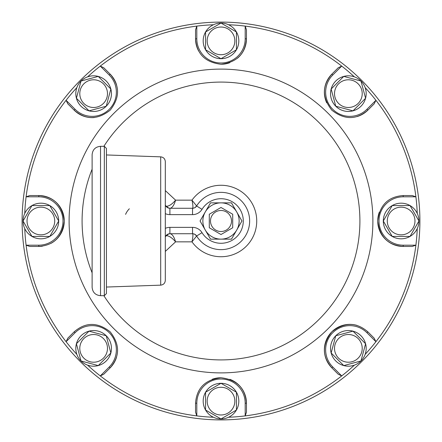<?xml version="1.0" encoding="UTF-8"?>
<svg xmlns="http://www.w3.org/2000/svg" width="442" height="442" viewBox="0 0 442 442"><rect width="100%" height="100%" fill="white"/><g stroke="black" fill="none" stroke-linecap="round" stroke-linejoin="round"><path stroke-width="0.66" d="M125.589 214.37A17.183 17.183 0 0 1 129.346 208.79M92.113 154.733L92.113 287.267C92.61 292.377 95.417 295.184 100.527 295.681L100.527 146.319C95.417 146.816 92.61 149.623 92.113 154.733M104.329 146.319L104.329 295.681L106.434 293.582L106.434 148.418L104.329 146.319L100.527 146.319M160.7 285.151L160.7 156.849L106.434 154.954L106.434 287.046L160.7 285.151C163.512 284.797 165.048 283.206 165.308 280.383L165.308 221L165.308 280.383M165.308 221L165.308 161.617L165.308 221M226.857 210.856L221 207.475L232.713 214.237L232.713 227.763L221 234.525L209.287 227.763L209.287 214.237L221 207.475L209.287 214.237L209.287 227.763L221 234.525L232.713 227.763L232.713 214.237L226.857 210.856M221 231.503A10.503 10.503 0 0 0 230.1 215.746A10.503 10.503 0 0 0 211.9 215.746A10.503 10.503 0 0 0 221 231.503M221 202.861L210.525 202.861L200.055 221L210.525 239.139L231.475 239.139L241.945 221L231.475 202.861L221 202.861A18.139 18.139 0 0 1 236.708 230.072A18.139 18.139 0 0 1 205.292 230.072A18.139 18.139 0 0 1 221 202.861M110.848 89.019L106.235 106.235L89.019 110.848L76.416 98.246L81.03 81.03L98.246 76.416L110.848 89.019A17.824 17.824 0 0 1 89.019 110.848A17.824 17.824 0 0 1 81.03 81.03A17.824 17.824 0 0 1 110.848 89.019A17.824 17.824 0 0 1 89.019 110.848L106.235 106.235L110.848 89.019L98.246 76.416L81.03 81.03L76.416 98.246L89.019 110.848M103.422 103.422A13.84 13.84 0 0 0 97.218 80.262A13.84 13.84 0 0 0 80.262 97.218A13.84 13.84 0 0 0 103.422 103.422M236.431 49.786L221 58.698L205.569 49.786L205.569 31.968L221 23.056L236.431 31.968L236.431 49.786A17.824 17.824 0 0 1 205.569 49.786A17.824 17.824 0 0 1 221 23.056A17.824 17.824 0 0 1 236.431 49.786A17.824 17.824 0 0 1 205.569 49.786L221 58.698L236.431 49.786L236.431 31.968L221 23.056L205.569 31.968L205.569 49.786M221 54.72A13.84 13.84 0 0 0 232.989 33.957A13.84 13.84 0 0 0 209.011 33.957A13.84 13.84 0 0 0 221 54.72M352.981 110.848L335.765 106.235L331.152 89.019L343.754 76.416L360.97 81.03L365.584 98.246L352.981 110.848A17.824 17.824 0 0 1 331.152 89.019A17.824 17.824 0 0 1 360.97 81.03A17.824 17.824 0 0 1 352.981 110.848A17.824 17.824 0 0 1 331.152 89.019L335.765 106.235L352.981 110.848L365.584 98.246L360.97 81.03L343.754 76.416L331.152 89.019M338.578 103.422A13.84 13.84 0 0 0 361.738 97.218A13.84 13.84 0 0 0 344.782 80.262A13.84 13.84 0 0 0 338.578 103.422M392.214 236.431L383.302 221L392.214 205.569L410.032 205.569L418.944 221L410.032 236.431L392.214 236.431A17.824 17.824 0 0 1 392.214 205.569A17.824 17.824 0 0 1 418.944 221A17.824 17.824 0 0 1 392.214 236.431A17.824 17.824 0 0 1 392.214 205.569L383.302 221L392.214 236.431L410.032 236.431L418.944 221L410.032 205.569L392.214 205.569M387.28 221A13.84 13.84 0 0 0 408.043 232.989A13.84 13.84 0 0 0 408.043 209.011A13.84 13.84 0 0 0 387.28 221M331.152 352.981L335.765 335.765L352.981 331.152L365.584 343.754L360.97 360.97L343.754 365.584L331.152 352.981A17.824 17.824 0 0 1 352.981 331.152A17.824 17.824 0 0 1 360.97 360.97A17.824 17.824 0 0 1 331.152 352.981A17.824 17.824 0 0 1 352.981 331.152L335.765 335.765L331.152 352.981L343.754 365.584L360.97 360.97L365.584 343.754L352.981 331.152M338.578 338.578A13.84 13.84 0 0 0 344.782 361.738A13.84 13.84 0 0 0 361.738 344.782A13.84 13.84 0 0 0 338.578 338.578M205.569 392.214L221 383.302L236.431 392.214L236.431 410.032L221 418.944L205.569 410.032L205.569 392.214A17.824 17.824 0 0 1 236.431 392.214A17.824 17.824 0 0 1 221 418.944A17.824 17.824 0 0 1 205.569 392.214A17.824 17.824 0 0 1 236.431 392.214L221 383.302L205.569 392.214L205.569 410.032L221 418.944L236.431 410.032L236.431 392.214M221 387.28A13.84 13.84 0 0 0 209.011 408.043A13.84 13.84 0 0 0 232.989 408.043A13.84 13.84 0 0 0 221 387.28M89.019 331.152L106.235 335.765L110.848 352.981L98.246 365.584L81.03 360.97L76.416 343.754L89.019 331.152A17.824 17.824 0 0 1 110.848 352.981A17.824 17.824 0 0 1 81.03 360.97A17.824 17.824 0 0 1 89.019 331.152A17.824 17.824 0 0 1 110.848 352.981L106.235 335.765L89.019 331.152L76.416 343.754L81.03 360.97L98.246 365.584L110.848 352.981M103.422 338.578A13.84 13.84 0 0 0 80.262 344.782A13.84 13.84 0 0 0 97.218 361.738A13.84 13.84 0 0 0 103.422 338.578M49.786 205.569L58.698 221L49.786 236.431L31.968 236.431L23.056 221L31.968 205.569L49.786 205.569A17.824 17.824 0 0 1 49.786 236.431A17.824 17.824 0 0 1 23.056 221A17.824 17.824 0 0 1 49.786 205.569A17.824 17.824 0 0 1 49.786 236.431L58.698 221L49.786 205.569L31.968 205.569L23.056 221L31.968 236.431L49.786 236.431M54.72 221A13.84 13.84 0 0 0 33.957 209.011A13.84 13.84 0 0 0 33.957 232.989A13.84 13.84 0 0 0 54.72 221M87.615 365.142A196.386 196.386 0 0 0 213.392 417.242M24.758 228.608A196.386 196.386 0 0 0 76.858 354.385M22.249 213.293A198.9 198.9 0 0 0 221 419.9A198.9 198.9 0 0 0 419.883 223.569A198.9 198.9 0 0 0 226.138 22.166A198.9 198.9 0 0 0 22.249 213.293A198.9 198.9 0 0 0 221 419.9A198.9 198.9 0 0 0 419.883 223.569A198.9 198.9 0 0 0 226.138 22.166A198.9 198.9 0 0 0 22.249 213.293M51.051 243.321A25.459 25.459 0 0 0 38.808 195.541L29.796 195.541L26.106 196.812A196.386 196.386 0 0 0 24.758 213.392M42.366 246.211A25.459 25.459 0 0 1 38.808 246.459L38.808 245.188L26.106 245.188L29.796 246.459L38.808 246.459C53.869 245.327 62.355 236.84 64.267 221C62.355 205.16 53.869 196.673 38.808 195.541L38.808 196.812L26.106 196.812A196.386 196.386 0 0 1 76.858 87.615M87.615 76.858A196.386 196.386 0 0 1 213.392 24.758M228.608 24.758A196.386 196.386 0 0 1 354.385 76.858M365.142 87.615A196.386 196.386 0 0 1 417.242 213.392M417.242 228.608A196.386 196.386 0 0 1 415.894 245.188L412.204 246.459L403.192 246.459C388.131 245.327 379.645 236.84 377.733 221C379.645 205.16 388.131 196.673 403.192 195.541L412.204 195.541L415.894 196.812L403.192 196.812L403.192 195.541M365.142 354.385A196.386 196.386 0 0 0 415.894 245.188L403.192 245.188L403.192 246.459A25.459 25.459 0 0 1 379.313 212.171M228.608 417.242A196.386 196.386 0 0 0 354.385 365.142M356.954 116.611A25.459 25.459 0 0 0 367.832 110.174L374.203 103.804L375.91 100.295L366.932 109.273A24.188 24.188 0 0 1 332.727 109.273A24.188 24.188 0 0 1 332.727 75.068L331.826 74.168L338.196 67.797L341.705 66.09L332.727 75.068M366.932 109.273L367.832 110.174C356.379 120.025 344.379 120.025 331.826 110.174C321.975 97.621 321.975 85.621 331.826 74.168A25.459 25.459 0 0 0 326.704 102.815M237.448 58.239A25.459 25.459 0 0 0 246.459 38.808L246.459 29.796L245.188 26.106L245.188 38.808A24.188 24.188 0 0 1 221 62.996A24.188 24.188 0 0 1 196.812 38.808L195.541 38.808L195.541 29.796L196.812 26.106L196.812 38.808M245.188 38.808L246.459 38.808C245.327 53.869 236.84 62.355 221 64.267C205.16 62.355 196.673 53.869 195.541 38.808A25.459 25.459 0 0 0 198.679 51.051M116.611 85.046A25.459 25.459 0 0 0 110.174 74.168L103.804 67.797L100.295 66.09L109.273 75.068A24.188 24.188 0 0 1 109.273 109.273A24.188 24.188 0 0 1 75.068 109.273L74.168 110.174L67.797 103.804L66.09 100.295L75.068 109.273M109.273 75.068L110.174 74.168C120.025 85.621 120.025 97.621 110.174 110.174C97.621 120.025 85.621 120.025 74.168 110.174A25.459 25.459 0 0 0 94.279 117.544M75.068 332.727L66.09 341.705L67.797 338.196L74.168 331.826C85.621 321.975 97.621 321.975 110.174 331.826C120.025 344.379 120.025 356.379 110.174 367.832L109.273 366.932A24.188 24.188 0 0 0 109.273 332.727A24.188 24.188 0 0 0 75.068 332.727L74.168 331.826M109.273 366.932L100.295 375.91L103.804 374.203L110.174 367.832A25.459 25.459 0 0 0 116.611 356.954M196.812 403.192L196.812 415.894L195.541 412.204L195.541 403.192C196.673 388.131 205.16 379.645 221 377.733C236.84 379.645 245.327 388.131 246.459 403.192L245.188 403.192A24.188 24.188 0 0 0 221 379.004A24.188 24.188 0 0 0 196.812 403.192L195.541 403.192M245.188 403.192L245.188 415.894L246.459 412.204L246.459 403.192A25.459 25.459 0 0 0 229.829 379.313M366.932 332.727L375.91 341.705L374.203 338.196L367.832 331.826L366.932 332.727A24.188 24.188 0 0 0 332.727 332.727A24.188 24.188 0 0 0 332.727 366.932L341.705 375.91L338.196 374.203L331.826 367.832A25.459 25.459 0 0 1 356.954 325.389M367.832 331.826C356.379 321.975 344.379 321.975 331.826 331.826C321.975 344.379 321.975 356.379 331.826 367.832L332.727 366.932M166.695 235.719A4.774 4.37 90 0 1 170.247 233.73C172.397 234.288 174.176 236.995 175.579 241.846C172.303 237.995 169.341 235.951 166.695 235.719L165.838 236L165.308 235.674M192.657 233.785A4.774 4.735 148.4 0 1 196.618 236.028L191.977 241.846C192.927 237.448 193.154 234.763 192.657 233.785A9.149 0.84 72.3 0 0 192.535 233.73A4.774 4.774 0 0 1 194.867 234.337L196.602 236A4.774 4.774 0 0 0 192.535 233.73L169.905 233.73A4.774 4.774 0 0 0 165.838 236A28.642 28.642 0 0 1 165.308 236.835A28.642 28.642 0 0 0 165.838 236A4.774 4.774 0 0 1 169.905 233.73L169.905 227.365L192.535 227.365A11.138 11.138 0 0 1 202.022 232.669L196.602 236A4.774 4.774 0 0 0 192.535 233.73L192.535 227.365M165.308 190.585L175.579 200.154C172.303 204.005 169.341 206.049 166.695 206.281A4.774 4.37 -90 0 0 170.247 208.27C172.397 207.712 174.176 205.005 175.579 200.154L191.977 200.154C192.927 204.552 193.154 207.237 192.657 208.215A4.774 4.735 -148.4 0 0 196.618 205.972L191.977 200.154A35.73 35.73 0 0 1 256.73 221A35.73 35.73 0 0 1 191.977 241.846L175.579 241.846L165.308 251.415M212.171 379.313A25.459 25.459 0 0 1 221 377.733M166.695 206.281L165.838 206A28.642 28.642 0 0 0 165.308 205.165A28.642 28.642 0 0 1 165.838 206L165.308 206.326M192.657 208.215A9.149 0.84 -72.3 0 1 192.535 208.27A4.774 4.774 0 0 0 196.602 206L194.867 207.663A4.774 4.774 0 0 0 196.602 206A28.642 28.642 0 0 1 239.614 199.232A28.642 28.642 0 0 1 239.614 242.768A28.642 28.642 0 0 1 196.602 236A28.642 28.642 0 0 0 239.614 242.768A28.642 28.642 0 0 0 239.614 199.232A28.642 28.642 0 0 0 196.602 206A4.774 4.774 0 0 1 192.535 208.27L169.905 208.27A4.774 4.774 0 0 1 165.838 206A4.774 4.774 0 0 0 169.905 208.27L169.905 214.635L192.535 214.635A11.138 11.138 0 0 0 202.022 209.331A22.277 22.277 0 0 1 235.475 204.066A22.277 22.277 0 0 1 235.475 237.934A22.277 22.277 0 0 1 202.022 232.669M196.618 205.972A28.642 28.642 0 0 1 239.619 199.237A28.642 28.642 0 0 1 239.619 242.763A28.642 28.642 0 0 1 196.618 236.028M359.91 221A138.91 138.91 0 0 0 103.87 146.319A138.91 138.91 0 0 1 359.91 221A138.91 138.91 0 0 1 103.87 295.681A138.91 138.91 0 0 0 359.91 221M92.113 169.187A138.91 138.91 0 0 0 92.113 272.813A138.91 138.91 0 0 1 92.113 169.187M221 64.267A25.459 25.459 0 0 0 229.829 62.687M372.893 221A151.893 151.893 0 0 0 145.053 89.455A151.893 151.893 0 0 0 145.053 352.545A151.893 151.893 0 0 0 372.893 221M165.308 228.359A11.138 11.138 0 0 1 169.905 227.365M196.602 206L202.022 209.331M192.535 208.27L192.535 214.635M165.308 213.641A11.138 11.138 0 0 0 169.905 214.635M403.192 245.188A24.188 24.188 0 0 1 379.004 221A24.188 24.188 0 0 1 403.192 196.812M38.808 196.812A24.188 24.188 0 0 1 62.996 221A24.188 24.188 0 0 1 38.808 245.188M104.329 295.681L100.527 295.681M160.7 156.849C163.512 157.203 165.048 158.794 165.308 161.617"/></g></svg>
